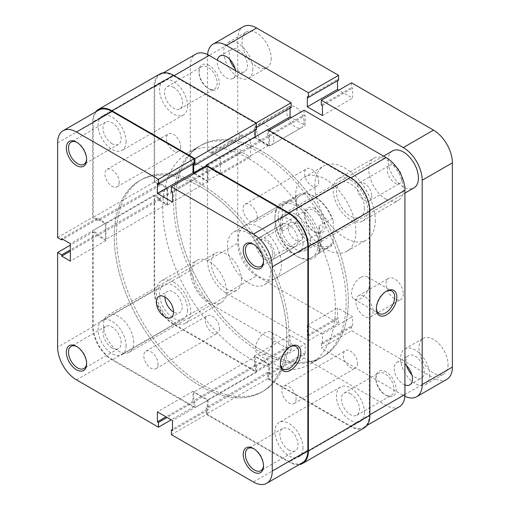 <?xml version="1.0" encoding="UTF-8"?>
<svg xmlns="http://www.w3.org/2000/svg" width="510" height="510" viewBox="0 0 510 510"><rect width="100%" height="100%" fill="white"/><g stroke="black" fill="none" stroke-linecap="round" stroke-linejoin="round"><path stroke-width="0.38" stroke-dasharray="2.55 1.91" d="M133.658 342.497A21.356 12.329 -120 0 0 124.332 321.007A21.356 12.329 -120 0 0 107.878 315.282A21.356 12.329 -120 0 0 103.453 325.061A21.356 12.329 -120 0 0 112.774 346.551A21.356 12.329 -120 0 0 129.234 352.27A21.356 12.329 -120 0 0 133.658 342.497M241.517 280.219A21.356 12.329 -120 0 0 232.197 258.729A21.356 12.329 -120 0 0 215.736 253.011A21.356 12.329 -120 0 0 211.319 262.784A21.356 12.329 -120 0 0 220.639 284.274A21.356 12.329 -120 0 0 237.093 289.999A21.356 12.329 -120 0 0 241.517 280.219M310.552 240.363A21.356 12.329 -120 0 0 301.225 218.873A21.356 12.329 -120 0 0 284.771 213.154A21.356 12.329 -120 0 0 280.347 222.927A21.356 12.329 -120 0 0 289.667 244.417A21.356 12.329 -120 0 0 306.127 250.142A21.356 12.329 -120 0 0 310.552 240.363M392.63 150.877A21.356 12.329 -120 0 0 388.212 160.656A21.356 12.329 -120 0 0 397.532 182.147A21.356 12.329 -120 0 0 413.986 187.865M402.014 178.589A10.372 5.986 60 0 1 399.865 183.339A10.372 5.986 60 0 1 391.871 180.559A10.372 5.986 60 0 1 387.345 170.123A10.372 5.986 60 0 1 389.493 165.374A10.372 5.986 60 0 1 397.488 168.153A10.372 5.986 60 0 1 402.014 178.589M371.815 196.025A10.372 5.986 60 0 1 369.667 200.774A10.372 5.986 60 0 1 361.673 197.995A10.372 5.986 60 0 1 357.147 187.559A10.372 5.986 60 0 1 359.295 182.809A10.372 5.986 60 0 1 367.289 185.589A10.372 5.986 60 0 1 371.815 196.025M302.781 235.881A10.372 5.986 60 0 1 300.632 240.631A10.372 5.986 60 0 1 292.644 237.851A10.372 5.986 60 0 1 288.112 227.415A10.372 5.986 60 0 1 290.26 222.666A10.372 5.986 60 0 1 298.254 225.445A10.372 5.986 60 0 1 302.781 235.881M272.582 253.317A10.372 5.986 60 0 1 270.434 258.066A10.372 5.986 60 0 1 262.44 255.287A10.372 5.986 60 0 1 257.913 244.851A10.372 5.986 60 0 1 260.062 240.102A10.372 5.986 60 0 1 268.056 242.881A10.372 5.986 60 0 1 272.582 253.317M403.308 293.919A12.202 7.044 60 0 1 400.783 299.51A12.202 7.044 60 0 1 391.38 296.24A12.202 7.044 60 0 1 386.051 283.955A12.202 7.044 60 0 1 388.582 278.371A12.202 7.044 60 0 1 397.985 281.641A12.202 7.044 60 0 1 403.308 293.919M373.11 311.361A12.202 7.044 60 0 1 370.579 316.946A12.202 7.044 60 0 1 361.176 313.675A12.202 7.044 60 0 1 355.853 301.397A12.202 7.044 60 0 1 358.377 295.806A12.202 7.044 60 0 1 367.78 299.077A12.202 7.044 60 0 1 373.11 311.361M304.075 122.043A12.202 7.044 60 0 1 301.55 127.634A12.202 7.044 60 0 1 292.147 124.364A12.202 7.044 60 0 1 286.818 112.079A12.202 7.044 60 0 1 289.349 106.494A12.202 7.044 60 0 1 298.752 109.765A12.202 7.044 60 0 1 304.075 122.043M273.876 139.485A12.202 7.044 60 0 1 271.345 145.07A12.202 7.044 60 0 1 261.942 141.799A12.202 7.044 60 0 1 256.619 129.521A12.202 7.044 60 0 1 259.144 123.93A12.202 7.044 60 0 1 268.547 127.2A12.202 7.044 60 0 1 273.876 139.485M229.736 59.287A12.967 7.484 60 0 1 229.111 55.099A12.967 7.484 60 0 1 231.801 49.164A12.967 7.484 60 0 1 241.791 52.638A12.967 7.484 60 0 1 247.452 65.688A12.967 7.484 60 0 1 244.762 71.623A12.967 7.484 60 0 1 234.963 68.346M235.441 70.584A12.967 7.484 60 0 1 235.582 72.535A12.967 7.484 60 0 1 232.898 78.47A12.967 7.484 60 0 1 222.908 75.002A12.967 7.484 60 0 1 217.247 61.952A12.967 7.484 60 0 1 217.394 60.167M406.629 365.676A12.967 7.484 60 0 1 406.005 361.488A12.967 7.484 60 0 1 408.695 355.553A12.967 7.484 60 0 1 418.684 359.027A12.967 7.484 60 0 1 424.345 372.077A12.967 7.484 60 0 1 421.655 378.012A12.967 7.484 60 0 1 411.857 374.735M404.927 384.986A12.967 7.484 60 0 1 394.141 368.341A12.967 7.484 60 0 1 396.825 362.406A12.967 7.484 60 0 1 404.927 364.146M448.073 364.605A20.591 11.889 60 0 1 443.808 374.028A20.591 11.889 60 0 1 427.941 368.513A20.591 11.889 60 0 1 418.952 347.788A20.591 11.889 60 0 1 423.217 338.359A20.591 11.889 60 0 1 439.084 343.88A20.591 11.889 60 0 1 448.073 364.605M429.739 375.188A20.591 11.889 60 0 1 425.474 384.617A20.591 11.889 60 0 1 409.6 379.102A20.591 11.889 60 0 1 400.611 358.377A20.591 11.889 60 0 1 404.876 348.948A20.591 11.889 60 0 1 420.75 354.463A20.591 11.889 60 0 1 429.739 375.188M271.18 58.216A20.591 11.889 60 0 1 266.915 67.639A20.591 11.889 60 0 1 251.047 62.124A20.591 11.889 60 0 1 242.059 41.399A20.591 11.889 60 0 1 246.324 31.971A20.591 11.889 60 0 1 262.191 37.491A20.591 11.889 60 0 1 271.18 58.216M252.845 68.799A20.591 11.889 60 0 1 248.58 78.228A20.591 11.889 60 0 1 232.707 72.713A20.591 11.889 60 0 1 223.718 51.988A20.591 11.889 60 0 1 227.983 42.559A20.591 11.889 60 0 1 243.856 48.074A20.591 11.889 60 0 1 252.845 68.799M375.264 220.441A42.712 24.658 60 0 1 366.422 239.993A42.712 24.658 60 0 1 333.508 228.55A42.712 24.658 60 0 1 314.861 185.563A42.712 24.658 60 0 1 323.71 166.011A42.712 24.658 60 0 1 356.624 177.454A42.712 24.658 60 0 1 375.264 220.441M355.853 231.648A42.712 24.658 60 0 1 347.004 251.201A42.712 24.658 60 0 1 314.09 239.757A42.712 24.658 60 0 1 295.449 196.777A42.712 24.658 60 0 1 304.291 177.225A42.712 24.658 60 0 1 337.206 188.662A42.712 24.658 60 0 1 355.853 231.648M207.602 54.589A26.692 15.415 -120 0 0 207.538 56.349L237.743 38.907A26.692 15.415 60 0 1 243.27 26.692M207.538 260.604A26.692 15.415 -120 0 0 226.415 293.301L308.391 340.629L338.595 323.193L256.619 275.865A26.692 15.415 60 0 1 237.743 243.168L207.538 260.604L207.538 165.948L211.637 168.313L211.637 169.562L220.269 174.541L220.269 157.105L211.637 152.127L211.637 153.37L207.538 151.005L207.538 56.349M308.391 340.629L308.391 335.892L307.313 335.274L307.313 325.31L322.416 334.024L322.416 343.989L321.338 343.37L321.338 348.1L351.537 330.665L433.513 377.993L403.308 395.428L321.338 348.1M403.308 395.428A26.692 15.415 -120 0 0 404.863 396.251M207.538 165.948L237.743 148.512L237.743 243.168M207.538 151.005L237.743 133.569L237.743 38.907M337.512 80.695L337.512 79.452L338.595 80.07M351.537 82.811L351.537 87.548L352.614 88.166L352.614 98.13L338.806 90.162M446.856 379.312A26.692 15.415 60 0 1 433.513 377.993M338.595 323.193L338.595 318.457L337.512 317.838L337.512 307.874L352.614 316.589L352.614 326.553L351.537 325.928L351.537 330.665M237.743 133.569L241.842 135.934L241.842 134.685L250.467 139.67L250.467 157.105L241.842 152.127L241.842 150.877L237.743 148.512M321.338 343.37L351.537 325.928M322.416 343.989L352.614 326.553M322.416 334.024L352.614 316.589M307.313 325.31L337.512 307.874M307.313 335.274L337.512 317.838M308.391 335.892L338.595 318.457M211.637 168.313L241.842 150.877M211.637 169.562L241.842 152.127M220.269 174.541L250.467 157.105M220.269 157.105L250.467 139.67M211.637 152.127L241.842 134.685M211.637 153.37L241.842 135.934M307.313 96.887L337.512 79.452M322.416 115.566L352.614 98.13M322.416 105.602L352.614 88.166M321.338 104.983L351.537 87.548M254.458 244.845L253.381 244.226L254.458 244.851A12.814 7.395 -120 0 0 254.458 244.845A12.814 7.395 -120 0 0 253.935 244.564M263.504 465.4A12.814 7.395 -120 0 0 263.523 464.801A12.814 7.395 -120 0 0 254.458 449.106L253.381 448.488L254.458 449.106A12.814 7.395 -120 0 0 253.935 448.825M86.611 159.012A12.814 7.395 -120 0 0 86.63 158.412A12.814 7.395 -120 0 0 77.565 142.717L76.487 142.099L77.565 142.717A12.814 7.395 -120 0 0 77.042 142.437M86.611 363.267A12.814 7.395 -120 0 0 86.63 362.674A12.814 7.395 -120 0 0 77.565 346.978L76.487 346.354L77.565 346.978A12.814 7.395 -120 0 0 77.042 346.692M290.037 346.876A12.967 7.484 120 0 0 289.514 347.163L290.592 346.545L289.514 347.163A12.967 7.484 120 0 0 280.347 363.043A12.967 7.484 120 0 0 280.36 363.643M112.085 143.718A12.814 7.395 60 0 1 103.715 132.421A12.814 7.395 60 0 1 105.678 122.158A12.814 7.395 60 0 1 112.085 122.789A12.814 7.395 60 0 1 120.456 134.085A12.814 7.395 60 0 1 118.492 144.349A12.814 7.395 60 0 1 112.085 143.718M112.085 347.973A12.814 7.395 60 0 1 103.715 336.683A12.814 7.395 60 0 1 105.678 326.419A12.814 7.395 60 0 1 112.085 327.05A12.814 7.395 60 0 1 120.456 338.34A12.814 7.395 60 0 1 118.492 348.611A12.814 7.395 60 0 1 112.085 347.973M288.979 450.107A12.814 7.395 60 0 1 280.608 438.81A12.814 7.395 60 0 1 282.572 428.547A12.814 7.395 60 0 1 288.979 429.178A12.814 7.395 60 0 1 297.349 440.474A12.814 7.395 60 0 1 295.386 450.738A12.814 7.395 60 0 1 288.979 450.107M288.979 245.845A12.814 7.395 60 0 1 280.608 234.555A12.814 7.395 60 0 1 282.572 224.285A12.814 7.395 60 0 1 288.979 224.923A12.814 7.395 60 0 1 297.349 236.213A12.814 7.395 60 0 1 295.386 246.477A12.814 7.395 60 0 1 288.979 245.845M264.709 354.017A12.967 7.484 120 0 0 273.175 342.592A12.967 7.484 120 0 0 271.192 332.201A12.967 7.484 120 0 0 264.709 332.839A12.967 7.484 120 0 0 256.237 344.269A12.967 7.484 120 0 0 258.226 354.654A12.967 7.484 120 0 0 264.709 354.017M200.532 186.807A122.03 70.456 60 0 1 280.251 294.346A122.03 70.456 60 0 1 261.547 392.133A122.03 70.456 60 0 1 200.532 386.089A122.03 70.456 60 0 1 120.806 278.549A122.03 70.456 60 0 1 139.517 180.763A122.03 70.456 60 0 1 200.532 186.807M202.687 185.563A122.03 70.456 60 0 1 282.406 293.097A122.03 70.456 60 0 1 263.702 390.883A122.03 70.456 60 0 1 202.687 384.84A122.03 70.456 60 0 1 122.967 277.306A122.03 70.456 60 0 1 141.672 179.52A122.03 70.456 60 0 1 202.687 185.563A122.03 70.456 60 0 1 282.406 293.097A122.03 70.456 60 0 1 263.702 390.883A122.03 70.456 60 0 1 202.687 384.84A122.03 70.456 60 0 1 122.967 277.306A122.03 70.456 60 0 1 141.672 179.52A122.03 70.456 60 0 1 202.687 185.563M164.934 297.037A12.202 7.044 60 0 1 167.465 291.446A12.202 7.044 60 0 1 173.566 292.051A12.202 7.044 60 0 1 181.534 302.806A12.202 7.044 60 0 1 179.667 312.585A12.202 7.044 60 0 1 173.566 311.98M76.487 379.861L112.085 359.308A26.692 15.415 60 0 1 93.209 326.617L93.209 231.961L70.342 245.163M171.405 434.66L207.003 414.114L288.979 461.442L253.381 481.988M93.209 231.961L97.308 234.326L97.308 235.569L105.933 240.554L105.933 223.119L97.308 218.133L97.308 219.376L93.209 217.011L93.209 122.355A26.692 15.415 60 0 1 98.736 110.134M194.055 163.519L192.978 162.894L192.978 164.143M194.272 173.604L208.08 181.579L208.08 171.615L207.003 170.99L207.003 166.26M302.322 462.761A26.692 15.415 60 0 1 288.979 461.442M207.003 414.114L207.003 409.377L208.08 410.002L208.08 400.038L192.978 391.317L192.978 401.281L194.055 401.906L194.055 406.636L171.194 419.838M112.085 359.308L194.055 406.636M57.611 237.564L93.209 217.011M192.978 162.894L157.386 183.447M208.08 171.615L172.488 192.162M207.003 170.99L171.405 191.543M208.08 181.579L172.488 202.126M208.08 410.002L172.488 430.548M208.08 400.038L172.488 420.584M207.003 409.377L172.488 429.305M192.978 401.281L166.011 416.848M194.055 401.906L167.095 417.473M192.978 391.317L157.386 411.87M105.933 223.119L70.342 243.665M97.308 218.133L61.71 238.686M105.933 240.554L70.342 261.101M97.308 235.569L70.342 251.137M97.308 234.326L70.342 249.894M97.308 219.376L62.787 239.305M263.504 261.139A12.814 7.395 -120 0 0 263.523 260.54A12.814 7.395 -120 0 0 254.458 244.851M219.51 328.548A10.066 5.814 60 0 1 217.426 333.157A10.066 5.814 60 0 1 209.667 330.461A10.066 5.814 60 0 1 205.275 320.325A10.066 5.814 60 0 1 207.36 315.715A10.066 5.814 60 0 1 215.118 318.412A10.066 5.814 60 0 1 219.51 328.548M158.03 364.044A10.066 5.814 60 0 1 155.945 368.653A10.066 5.814 60 0 1 148.187 365.957A10.066 5.814 60 0 1 143.794 355.821A10.066 5.814 60 0 1 145.879 351.211A10.066 5.814 60 0 1 153.637 353.908A10.066 5.814 60 0 1 158.03 364.044M180.68 146.708A10.066 5.814 60 0 1 178.596 151.317A10.066 5.814 60 0 1 170.837 148.614A10.066 5.814 60 0 1 166.445 138.484A10.066 5.814 60 0 1 168.529 133.875A10.066 5.814 60 0 1 176.288 136.572A10.066 5.814 60 0 1 180.68 146.708M119.2 182.204A10.066 5.814 60 0 1 117.115 186.813A10.066 5.814 60 0 1 109.357 184.11A10.066 5.814 60 0 1 104.964 173.98A10.066 5.814 60 0 1 107.049 169.371A10.066 5.814 60 0 1 114.807 172.068A10.066 5.814 60 0 1 119.2 182.204M318.744 181.579A10.066 5.814 60 0 1 316.659 186.188A10.066 5.814 60 0 1 308.901 183.492A10.066 5.814 60 0 1 304.508 173.355A10.066 5.814 60 0 1 306.593 168.746A10.066 5.814 60 0 1 314.351 171.449A10.066 5.814 60 0 1 318.744 181.579M257.263 217.075A10.066 5.814 60 0 1 255.178 221.684A10.066 5.814 60 0 1 247.42 218.988A10.066 5.814 60 0 1 243.028 208.851A10.066 5.814 60 0 1 245.112 204.242A10.066 5.814 60 0 1 252.871 206.945A10.066 5.814 60 0 1 257.263 217.075M357.574 363.42A10.066 5.814 60 0 1 355.489 368.029A10.066 5.814 60 0 1 347.731 365.332A10.066 5.814 60 0 1 343.338 355.196A10.066 5.814 60 0 1 345.423 350.593A10.066 5.814 60 0 1 353.181 353.29A10.066 5.814 60 0 1 357.574 363.42M296.093 398.916A10.066 5.814 60 0 1 294.009 403.525A10.066 5.814 60 0 1 286.25 400.828A10.066 5.814 60 0 1 281.858 390.692A10.066 5.814 60 0 1 283.942 386.089A10.066 5.814 60 0 1 291.701 388.786A10.066 5.814 60 0 1 296.093 398.916M302.997 447.735A19.833 11.45 60 0 1 298.892 456.813A19.833 11.45 60 0 1 283.611 451.503A19.833 11.45 60 0 1 274.954 431.549A19.833 11.45 60 0 1 279.059 422.471A19.833 11.45 60 0 1 294.34 427.782A19.833 11.45 60 0 1 302.997 447.735M364.478 412.239A19.833 11.45 60 0 1 360.372 421.317A19.833 11.45 60 0 1 345.091 416.007A19.833 11.45 60 0 1 336.434 396.053A19.833 11.45 60 0 1 340.54 386.975A19.833 11.45 60 0 1 355.827 392.286A19.833 11.45 60 0 1 364.478 412.239M126.104 345.608A19.833 11.45 60 0 1 121.998 354.686A19.833 11.45 60 0 1 106.718 349.375A19.833 11.45 60 0 1 98.06 329.415A19.833 11.45 60 0 1 102.166 320.337A19.833 11.45 60 0 1 117.447 325.654A19.833 11.45 60 0 1 126.104 345.608M187.584 310.112A19.833 11.45 60 0 1 183.479 319.19A19.833 11.45 60 0 1 168.198 313.88A19.833 11.45 60 0 1 159.541 293.919A19.833 11.45 60 0 1 163.646 284.841A19.833 11.45 60 0 1 178.933 290.158A19.833 11.45 60 0 1 187.584 310.112M126.104 141.346A19.833 11.45 60 0 1 121.998 150.424A19.833 11.45 60 0 1 106.718 145.114A19.833 11.45 60 0 1 98.06 125.16A19.833 11.45 60 0 1 102.166 116.082A19.833 11.45 60 0 1 117.447 121.393A19.833 11.45 60 0 1 126.104 141.346M187.584 105.85A19.833 11.45 60 0 1 183.479 114.928A19.833 11.45 60 0 1 168.198 109.618A19.833 11.45 60 0 1 159.541 89.664A19.833 11.45 60 0 1 163.646 80.586A19.833 11.45 60 0 1 178.933 85.897A19.833 11.45 60 0 1 187.584 105.85M302.997 243.48A19.833 11.45 60 0 1 298.892 252.558A19.833 11.45 60 0 1 283.611 247.242A19.833 11.45 60 0 1 274.954 227.288A19.833 11.45 60 0 1 279.059 218.21A19.833 11.45 60 0 1 294.34 223.52A19.833 11.45 60 0 1 302.997 243.48M364.478 207.984A19.833 11.45 60 0 1 360.372 217.062A19.833 11.45 60 0 1 345.091 211.746A19.833 11.45 60 0 1 336.434 191.792A19.833 11.45 60 0 1 340.54 182.714A19.833 11.45 60 0 1 355.827 188.024A19.833 11.45 60 0 1 364.478 207.984M286.818 336.268A122.03 70.456 60 0 1 261.547 392.133A122.03 70.456 60 0 1 167.509 359.435A122.03 70.456 60 0 1 114.24 236.627A122.03 70.456 60 0 1 139.517 180.763A122.03 70.456 60 0 1 233.554 213.46A122.03 70.456 60 0 1 286.818 336.268M348.298 300.772A122.03 70.456 60 0 1 323.028 356.637A122.03 70.456 60 0 1 228.99 323.939A122.03 70.456 60 0 1 175.72 201.131A122.03 70.456 60 0 1 200.997 145.267A122.03 70.456 60 0 1 295.035 177.965A122.03 70.456 60 0 1 348.298 300.772M364.185 427.928A27.457 15.855 60 0 1 350.459 426.564L267.623 378.739L267.623 372.262L268.808 372.95L268.808 364.478L255.217 356.63L255.217 365.103L256.402 365.785L256.402 372.262L173.566 324.436A27.457 15.855 60 0 1 154.148 290.808L154.148 195.158L159.757 198.396L159.757 199.761L167.095 204L167.095 188.305L159.757 184.072L159.757 185.442L154.148 182.204L154.148 86.547A27.457 15.855 60 0 1 159.834 73.982M256.402 129.642L255.217 128.96L255.217 130.324M255.217 136.801L255.217 137.426L268.808 145.273L268.808 136.801L267.623 136.119L267.623 129.642M194.597 173.419L207.328 180.769L207.328 172.297L206.136 171.615L206.136 166.757M299.109 464.616A27.457 15.855 60 0 1 288.979 462.06L206.136 414.235L206.136 407.758L207.328 408.446L207.328 399.974L193.736 392.126L193.736 400.599L194.922 401.281L194.922 407.758L112.085 359.933A27.457 15.855 60 0 1 92.667 326.304L92.667 230.654L98.277 233.892L98.277 235.257L105.608 239.496L105.608 223.801L98.277 219.568L98.277 220.938L92.667 217.7L92.667 122.043A27.457 15.855 60 0 1 95.523 111.99M267.623 378.739L206.136 414.235M267.623 372.262L206.136 407.758M268.808 372.95L207.328 408.446M268.808 364.478L207.328 399.974M255.217 356.63L193.736 392.126M255.217 365.103L193.736 400.599M256.402 365.785L194.922 401.281M256.402 372.262L194.922 407.758M154.148 195.158L92.667 230.654M159.757 198.396L98.277 233.892M159.757 199.761L98.277 235.257M167.095 204L105.608 239.496M167.095 188.305L105.608 223.801M159.757 184.072L98.277 219.568M159.757 185.442L98.277 220.938M154.148 182.204L92.667 217.7M255.217 128.96L193.736 164.449M255.217 137.426L206.136 165.763M268.808 145.273L207.328 180.769M268.808 136.801L207.328 172.297M267.623 136.119L206.136 171.615M386.051 371.886A14.337 8.281 -120 0 0 375.915 377.744A14.337 8.281 -120 0 0 386.051 395.301L386.051 395.301A14.337 8.281 -120 0 0 396.193 389.449A14.337 8.281 -120 0 0 386.051 371.886M384.973 394.683L386.051 395.301L384.973 394.683A12.814 7.395 60 0 1 375.915 378.987A12.814 7.395 60 0 1 378.567 373.122A12.814 7.395 60 0 1 384.973 373.76A12.814 7.395 60 0 1 393.344 385.05A12.814 7.395 60 0 1 391.38 395.314A12.814 7.395 60 0 1 384.973 394.683M209.157 65.503A14.337 8.281 -120 0 0 199.021 71.355A14.337 8.281 -120 0 0 209.157 88.912L209.157 88.912A14.337 8.281 -120 0 0 219.3 83.06A14.337 8.281 -120 0 0 209.157 65.503M208.08 88.294L209.157 88.912L208.08 88.294A12.814 7.395 60 0 1 199.021 72.598A12.814 7.395 60 0 1 201.673 66.734A12.814 7.395 60 0 1 208.08 67.371A12.814 7.395 60 0 1 216.45 78.661A12.814 7.395 60 0 1 214.487 88.925A12.814 7.395 60 0 1 208.08 88.294M386.038 291.459A12.967 7.484 120 0 0 385.515 291.739L386.593 291.121L385.515 291.739A12.967 7.484 120 0 0 376.342 307.619A12.967 7.484 120 0 0 376.361 308.219M297.604 204.249A32.034 18.494 -120 0 0 274.954 217.324A32.034 18.494 -120 0 0 297.604 256.555L297.604 256.555A32.034 18.494 -120 0 0 320.255 243.48A32.034 18.494 -120 0 0 297.604 204.249M296.527 255.937L297.604 256.555L296.527 255.937A30.511 17.614 60 0 1 274.954 218.567A30.511 17.614 60 0 1 281.271 204.606A30.511 17.614 60 0 1 296.527 206.116A30.511 17.614 60 0 1 316.455 233A30.511 17.614 60 0 1 311.782 257.448A30.511 17.614 60 0 1 296.527 255.937M173.566 87.293A12.814 7.395 -120 0 0 167.159 86.662A12.814 7.395 -120 0 0 165.195 96.932A12.814 7.395 -120 0 0 173.566 108.222A12.814 7.395 -120 0 0 179.973 108.853A12.814 7.395 -120 0 0 181.936 98.589A12.814 7.395 -120 0 0 173.566 87.293M209.157 301.397A24.403 14.089 60 0 1 193.213 279.888A24.403 14.089 60 0 1 196.956 260.329A24.403 14.089 60 0 1 209.157 261.541A24.403 14.089 60 0 1 225.101 283.05A24.403 14.089 60 0 1 221.359 302.602A24.403 14.089 60 0 1 209.157 301.397M173.566 282.087A24.403 14.089 -120 0 0 161.364 280.882A24.403 14.089 -120 0 0 157.622 300.441A24.403 14.089 -120 0 0 173.566 321.944A24.403 14.089 -120 0 0 185.767 323.155A24.403 14.089 -120 0 0 189.51 303.597A24.403 14.089 -120 0 0 173.566 282.087M386.051 199.263A24.403 14.089 60 0 1 370.107 177.754A24.403 14.089 60 0 1 373.849 158.202A24.403 14.089 60 0 1 386.051 159.407A24.403 14.089 60 0 1 401.995 180.916A24.403 14.089 60 0 1 398.253 200.475A24.403 14.089 60 0 1 386.051 199.263M350.459 179.96A24.403 14.089 -120 0 0 338.257 178.749A24.403 14.089 -120 0 0 334.515 198.307A24.403 14.089 -120 0 0 350.459 219.816A24.403 14.089 -120 0 0 362.661 221.021A24.403 14.089 -120 0 0 366.403 201.463A24.403 14.089 -120 0 0 350.459 179.96M350.459 393.682A12.814 7.395 -120 0 0 344.052 393.051A12.814 7.395 -120 0 0 342.089 403.314A12.814 7.395 -120 0 0 350.459 414.611A12.814 7.395 -120 0 0 356.866 415.242A12.814 7.395 -120 0 0 358.83 404.978A12.814 7.395 -120 0 0 350.459 393.682M360.704 277.421A12.967 7.484 120 0 0 352.231 288.845A12.967 7.484 120 0 0 354.22 299.236A12.967 7.484 120 0 0 360.704 298.592A12.967 7.484 120 0 0 369.176 287.168A12.967 7.484 120 0 0 367.187 276.777A12.967 7.484 120 0 0 360.704 277.421M259.851 227.288A30.511 17.614 -120 0 0 244.602 225.777A30.511 17.614 -120 0 0 239.923 250.225A30.511 17.614 -120 0 0 259.851 277.108A30.511 17.614 -120 0 0 275.107 278.619A30.511 17.614 -120 0 0 279.786 254.171A30.511 17.614 -120 0 0 259.851 227.288M262.012 350.593A122.03 70.456 -120 0 0 323.028 356.637A122.03 70.456 -120 0 0 341.732 258.851A122.03 70.456 -120 0 0 262.012 151.311A122.03 70.456 -120 0 0 200.997 145.267A122.03 70.456 -120 0 0 182.287 243.053A122.03 70.456 -120 0 0 262.012 350.593M259.851 351.836A122.03 70.456 -120 0 0 320.866 357.88A122.03 70.456 -120 0 0 339.577 260.094A122.03 70.456 -120 0 0 259.851 152.56A122.03 70.456 -120 0 0 198.836 146.517A122.03 70.456 -120 0 0 180.132 244.303A122.03 70.456 -120 0 0 259.851 351.836M255.542 371.14L291.133 350.593L209.157 303.265A26.692 15.415 60 0 1 190.281 270.568L190.281 175.912L154.689 196.465L154.689 291.121A26.692 15.415 -120 0 0 173.566 323.812L255.542 371.14L255.542 366.409L254.458 365.785L254.458 355.821L269.56 364.542L269.56 374.506L268.483 373.881L268.483 378.618L350.459 425.946A26.692 15.415 -120 0 0 363.802 427.265A26.692 15.415 -120 0 0 369.336 415.044L369.871 414.732M269.025 130.452L268.483 130.764L350.459 178.092L350.988 177.786M174.101 75.652L173.566 75.964A26.692 15.415 -120 0 0 160.216 74.638A26.692 15.415 -120 0 0 154.689 86.859L154.689 181.515L190.281 160.969L190.281 66.313A26.692 15.415 60 0 1 195.815 54.092M369.865 210.477L369.336 210.783L369.336 415.044M369.336 210.783A26.692 15.415 -120 0 0 350.459 178.092M268.483 130.764L268.483 135.494L269.56 136.119L269.56 146.083L254.458 137.362L254.458 127.398L255.542 128.023L255.542 123.292L256.077 122.98M173.566 75.964L255.542 123.292M154.689 181.515L158.788 183.88L158.788 182.637L167.414 187.623L167.414 205.058L158.788 200.073L158.788 198.83L154.689 196.465M291.133 350.593L291.133 345.856L290.056 345.238L290.056 335.274L305.159 343.989L305.159 353.953L304.075 353.334L304.075 358.065L268.483 378.618M190.281 160.969L194.38 163.334L194.38 162.091L203.012 167.07L203.012 184.505L194.38 179.526L194.38 178.277L190.281 175.912M290.056 108.094L290.056 106.851L291.133 107.47M304.075 110.211L304.075 114.948L305.159 115.566L305.159 125.53L291.35 117.561M399.4 406.712A26.692 15.415 60 0 1 386.051 405.393L304.075 358.065M158.788 200.073L194.38 179.526M158.788 198.83L194.38 178.277M167.414 205.058L203.012 184.505M167.414 187.623L203.012 167.07M158.788 182.637L194.38 162.091M158.788 183.88L194.38 163.334M269.56 136.119L305.159 115.566M269.56 146.083L305.159 125.53M268.483 135.494L304.075 114.948M254.458 127.398L290.056 106.851M255.542 128.023L256.402 127.525M254.458 137.362L267.731 129.706M254.458 365.785L290.056 345.238M254.458 355.821L290.056 335.274M255.542 366.409L291.133 345.856M269.56 374.506L305.159 353.953M268.483 373.881L304.075 353.334M269.56 364.542L305.159 343.989M314.861 244.105A28.981 16.734 60 0 1 296.527 220.422L295.449 223.597A30.511 17.614 -120 0 0 313.784 245.973A30.511 17.614 -120 0 0 329.039 247.484A30.511 17.614 -120 0 0 332.118 244.768L333.202 241.593A28.981 16.734 60 0 1 314.861 244.105M314.861 208.609A14.49 8.364 -120 0 0 304.617 214.525A14.49 8.364 -120 0 0 314.861 232.273L314.861 232.273A14.49 8.364 -120 0 0 325.112 226.357A14.49 8.364 -120 0 0 314.861 208.609M313.784 231.648L314.861 232.273L313.784 231.648A12.967 7.484 60 0 1 304.617 215.768A12.967 7.484 60 0 1 307.3 209.833A12.967 7.484 60 0 1 313.784 210.477A12.967 7.484 60 0 1 322.256 221.901A12.967 7.484 60 0 1 320.267 232.292A12.967 7.484 60 0 1 313.784 231.648M265.245 259.673A12.967 7.484 60 0 1 256.779 248.242A12.967 7.484 60 0 1 258.761 237.858A12.967 7.484 60 0 1 265.245 238.495A12.967 7.484 60 0 1 273.717 249.925A12.967 7.484 60 0 1 271.728 260.31A12.967 7.484 60 0 1 265.245 259.673M249.065 158.788A122.03 70.456 60 0 1 328.791 266.322A122.03 70.456 60 0 1 310.08 364.108A122.03 70.456 60 0 1 249.065 358.065A122.03 70.456 60 0 1 169.345 250.531A122.03 70.456 60 0 1 188.05 152.745A122.03 70.456 60 0 1 249.065 158.788M249.065 233.516A30.511 17.614 60 0 1 268.999 260.4A30.511 17.614 60 0 1 264.32 284.848A30.511 17.614 60 0 1 249.065 283.337A30.511 17.614 60 0 1 229.137 256.453A30.511 17.614 60 0 1 233.816 232.005A30.511 17.614 60 0 1 249.065 233.516M318.96 252.367L318.96 226.121C322.09 237.991 322.09 246.738 318.96 252.367L332.118 244.768M318.96 226.121L332.118 218.522A30.511 17.614 -120 0 0 313.784 196.152L313.784 196.152A30.511 17.614 -120 0 0 298.528 194.641A30.511 17.614 -120 0 0 295.449 197.351L296.527 199.282A28.981 16.734 60 0 1 314.861 196.777A28.981 16.734 60 0 1 333.202 220.454L332.118 218.522M282.291 204.95L282.291 231.196C276.885 220.639 276.885 211.892 282.291 204.95L295.449 197.351M282.291 231.196L295.449 223.597M296.527 199.282L296.527 220.422M333.202 241.593L333.202 220.454M226.415 293.301L256.619 275.865M93.209 326.617L57.611 347.163M57.611 142.908L93.209 122.355M350.459 426.564L288.979 462.06M173.566 324.436L112.085 359.933M154.148 290.808L92.667 326.304M154.148 86.547L92.667 122.043M173.566 323.812L209.157 303.265M154.689 86.859L190.281 66.313M386.051 405.393L350.459 425.946M190.281 270.568L154.689 291.121M107.878 315.282L215.736 253.011M284.771 213.154L383.571 156.111M369.667 200.774L399.865 183.339M270.434 258.066L300.632 240.631M370.579 316.946L400.783 299.51M271.345 145.07L301.55 127.634M232.898 78.47L244.762 71.623M409.791 384.859L421.655 378.012M425.474 384.617L443.808 374.028M248.58 78.228L266.915 67.639M347.004 251.201L366.422 239.993M304.291 177.225L323.71 166.011M227.983 42.559L246.324 31.971M404.876 348.948L423.217 338.359M396.825 362.406L408.695 355.553M219.931 56.017L231.801 49.164M259.144 123.93L289.349 106.494M358.377 295.806L388.582 278.371M260.062 240.102L290.26 222.666M359.295 182.809L389.493 165.374M306.127 250.142L404.927 193.099M129.234 352.27L237.093 289.999M105.678 122.158L71.158 142.086M105.678 326.419L71.158 346.347M282.572 428.547L248.051 448.475M282.572 224.285L248.051 244.213M271.192 332.201L295.998 346.519M320.866 357.88L310.08 364.108M158.833 296.431L167.465 291.446M171.035 317.564L179.667 312.585M198.836 146.517L188.05 152.745M258.226 354.654L283.031 368.979M295.386 246.477L260.865 266.405M295.386 450.738L260.865 470.666M118.492 348.611L83.971 368.539M118.492 144.349L83.971 164.277M280.347 363.043L280.347 364.293M86.63 362.674L86.63 363.917M86.63 158.412L86.63 159.655M263.523 464.801L263.523 466.044M263.523 260.54L263.523 261.789M155.945 368.653L217.426 333.157M117.115 186.813L178.596 151.317M255.178 221.684L316.659 186.188M294.009 403.525L355.489 368.029M360.372 421.317L298.892 456.813M183.479 319.19L121.998 354.686M183.479 114.928L121.998 150.424M360.372 217.062L298.892 252.558M340.54 182.714L279.059 218.21M163.646 80.586L102.166 116.082M163.646 284.841L102.166 320.337M340.54 386.975L279.059 422.471M283.942 386.089L345.423 350.593M245.112 204.242L306.593 168.746M107.049 169.371L168.529 133.875M145.879 351.211L207.36 315.715M375.915 378.987L375.915 377.744M199.021 72.598L199.021 71.355M376.342 307.619L376.342 308.869M274.954 218.567L274.954 217.324M167.159 86.662L201.673 66.734M161.364 280.882L196.956 260.329M338.257 178.749L373.849 158.202M344.052 393.051L378.567 373.122M354.22 299.236L379.032 313.554M281.271 204.606L244.602 225.777M311.782 257.448L275.107 278.619M163.429 72.783L160.216 74.638M367.015 425.41L363.802 427.265M367.187 276.777L391.999 291.102M356.866 415.242L391.38 395.314M362.661 221.021L398.253 200.475M185.767 323.155L221.359 302.602M179.973 108.853L214.487 88.925M304.617 215.768L304.617 214.525M258.761 237.858L307.3 209.833M264.32 284.848L329.039 247.484M233.816 232.005L298.528 194.641M314.861 196.777L313.784 196.152M271.728 260.31L320.267 232.292"/><path stroke-width="0.76" d="M404.927 193.099L413.986 187.865A21.356 12.329 -120 0 0 418.41 178.092A21.356 12.329 -120 0 0 409.09 156.602A21.356 12.329 -120 0 0 392.63 150.877L383.571 156.111M234.963 68.346A12.967 7.484 60 0 1 229.736 59.287M411.857 374.735A12.967 7.484 60 0 1 406.629 365.676M404.927 364.146A12.967 7.484 60 0 1 412.475 378.924A12.967 7.484 60 0 1 409.791 384.859A12.967 7.484 60 0 1 404.927 384.986M217.394 60.167A12.967 7.484 60 0 1 219.931 56.017A12.967 7.484 60 0 1 229.162 58.727A12.967 7.484 60 0 1 235.441 70.584M321.338 100.247L351.537 82.811L433.513 130.139A26.692 15.415 60 0 1 452.389 162.837L422.184 180.272A26.692 15.415 -120 0 0 403.308 147.575L321.338 100.247L321.338 104.983L322.416 105.602L322.416 115.566L307.313 106.851L307.313 96.887L308.391 97.506L308.391 92.775L338.595 75.34L256.619 28.012L226.415 45.447L308.391 92.775M226.415 45.447A26.692 15.415 -120 0 0 213.072 44.128A26.692 15.415 -120 0 0 207.602 54.589M404.863 396.251A26.692 15.415 -120 0 0 416.657 396.748A26.692 15.415 -120 0 0 422.184 384.527L452.389 367.092A26.692 15.415 60 0 1 446.856 379.312L416.657 396.748M422.184 180.272L422.184 384.527M452.389 162.837L452.389 367.092M308.391 97.506L338.595 80.07L338.595 75.34M338.806 90.162L337.512 89.416L337.512 80.695M213.072 44.128L243.27 26.692A26.692 15.415 60 0 1 256.619 28.012M307.313 106.851L337.512 89.416M253.381 267.642A14.337 8.281 60 0 1 243.244 250.078A14.337 8.281 60 0 1 253.381 244.226L253.381 244.226A14.337 8.281 60 0 1 263.523 261.789A14.337 8.281 60 0 1 253.381 267.642M253.935 244.564A12.814 7.395 -120 0 0 248.051 244.213A12.814 7.395 -120 0 0 246.088 254.484A12.814 7.395 -120 0 0 254.458 265.774A12.814 7.395 -120 0 0 260.865 266.405A12.814 7.395 -120 0 0 263.504 261.139M253.381 471.903A14.337 8.281 60 0 1 243.244 454.34A14.337 8.281 60 0 1 253.381 448.488L253.381 448.488A14.337 8.281 60 0 1 263.523 466.044A14.337 8.281 60 0 1 253.381 471.903M253.935 448.825A12.814 7.395 -120 0 0 248.051 448.475A12.814 7.395 -120 0 0 246.088 458.739A12.814 7.395 -120 0 0 254.458 470.035A12.814 7.395 -120 0 0 260.865 470.666A12.814 7.395 -120 0 0 263.504 465.4M76.487 165.514A14.337 8.281 60 0 1 66.351 147.951A14.337 8.281 60 0 1 76.487 142.099L76.487 142.099A14.337 8.281 60 0 1 86.63 159.655A14.337 8.281 60 0 1 76.487 165.514M77.042 142.437A12.814 7.395 -120 0 0 71.158 142.086A12.814 7.395 -120 0 0 69.194 152.35A12.814 7.395 -120 0 0 77.565 163.646A12.814 7.395 -120 0 0 83.971 164.277A12.814 7.395 -120 0 0 86.611 159.012M76.487 369.769A14.337 8.281 60 0 1 66.351 352.212A14.337 8.281 60 0 1 76.487 346.354L76.487 346.354A14.337 8.281 60 0 1 86.63 363.917A14.337 8.281 60 0 1 76.487 369.769M77.042 346.692A12.814 7.395 -120 0 0 71.158 346.347A12.814 7.395 -120 0 0 69.194 356.611A12.814 7.395 -120 0 0 77.565 367.901A12.814 7.395 -120 0 0 83.971 368.539A12.814 7.395 -120 0 0 86.611 363.267M290.592 346.545L290.592 346.545A14.49 8.364 -60 0 1 300.843 352.461A14.49 8.364 -60 0 1 290.592 370.209A14.49 8.364 -60 0 1 280.347 364.293A14.49 8.364 -60 0 1 290.592 346.545L290.592 346.545M280.36 363.643A12.967 7.484 120 0 0 283.031 368.979A12.967 7.484 120 0 0 289.514 368.335A12.967 7.484 120 0 0 297.987 356.911A12.967 7.484 120 0 0 295.998 346.519A12.967 7.484 120 0 0 290.037 346.876M173.566 311.98A12.202 7.044 60 0 1 164.934 297.037A12.202 7.044 60 0 1 172.909 307.785A12.202 7.044 60 0 1 171.035 317.564A12.202 7.044 60 0 1 164.934 316.965A12.202 7.044 60 0 1 156.965 306.21A12.202 7.044 60 0 1 158.833 296.431A12.202 7.044 60 0 1 164.934 297.037M70.342 245.163L57.611 252.507L57.611 347.163A26.692 15.415 -120 0 0 76.487 379.861L158.463 427.189L158.463 422.452L157.386 421.834L157.386 411.87L172.488 420.584L172.488 430.548L171.405 429.93L171.405 434.66L253.381 481.988A26.692 15.415 -120 0 0 266.73 483.308A26.692 15.415 -120 0 0 272.257 471.093L307.855 450.54L307.855 246.279L272.257 266.832L272.257 471.093M63.144 130.688L98.736 110.134A26.692 15.415 60 0 1 112.085 111.46L194.055 158.788L158.463 179.335L76.487 132.007A26.692 15.415 -120 0 0 63.144 130.688A26.692 15.415 -120 0 0 57.611 142.908L57.611 237.564L61.71 239.929L61.71 238.686L70.342 243.665L70.342 261.101L61.71 256.122L61.71 254.873L57.611 252.507M272.257 266.832A26.692 15.415 -120 0 0 253.381 234.135L171.405 186.807L207.003 166.26L288.979 213.588A26.692 15.415 60 0 1 307.855 246.279M158.463 179.335L158.463 184.072L157.386 183.447L157.386 193.411L172.488 202.126L172.488 192.162L171.405 191.543L171.405 186.807M194.055 158.788L194.055 163.519L158.463 184.072M192.978 164.143L192.978 172.858L194.272 173.604M307.855 450.54A26.692 15.415 60 0 1 302.322 462.761L266.73 483.308M171.194 419.838L158.463 427.189M192.978 172.858L157.386 193.411M172.488 429.305L171.405 429.93M166.011 416.848L157.386 421.834M167.095 417.473L158.463 422.452M70.342 251.137L61.71 256.122M70.342 249.894L61.71 254.873M62.787 239.305L61.71 239.929M206.136 166.757L206.136 165.138L267.623 129.642L350.459 177.467A27.457 15.855 60 0 1 369.871 211.095L369.871 415.357A27.457 15.855 60 0 1 364.185 427.928L302.704 463.418A27.457 15.855 60 0 1 299.109 464.616M95.523 111.99A27.457 15.855 60 0 1 98.353 109.478L159.834 73.982A27.457 15.855 60 0 1 173.566 75.34L256.402 123.165L256.402 129.642L194.922 165.138L193.736 164.449L193.736 172.922L194.597 173.419M255.217 130.324L255.217 136.801M206.136 165.138L288.979 212.963A27.457 15.855 60 0 1 308.391 246.591L308.391 450.853A27.457 15.855 60 0 1 302.704 463.418M98.353 109.478A27.457 15.855 60 0 1 112.085 110.836L194.922 158.661L194.922 165.138M256.402 123.165L194.922 158.661M206.136 165.763L193.736 172.922M386.593 314.785A14.49 8.364 -60 0 1 376.342 308.869A14.49 8.364 -60 0 1 386.593 291.121L386.593 291.121A14.49 8.364 -60 0 1 396.837 297.037A14.49 8.364 -60 0 1 386.593 314.785M376.361 308.219A12.967 7.484 120 0 0 379.032 313.554A12.967 7.484 120 0 0 385.515 312.917A12.967 7.484 120 0 0 393.981 301.486A12.967 7.484 120 0 0 391.999 291.102A12.967 7.484 120 0 0 386.038 291.459M350.988 177.786L386.051 157.539L304.075 110.211L269.025 130.452M163.429 72.783L195.815 54.092A26.692 15.415 60 0 1 209.157 55.411L174.101 75.652M256.402 127.525L291.133 107.47L291.133 102.739L209.157 55.411M291.35 117.561L290.056 116.816L290.056 108.094M386.051 157.539A26.692 15.415 60 0 1 404.927 190.236L369.865 210.477M369.871 414.732L404.927 394.491L404.927 190.236M404.927 394.491A26.692 15.415 60 0 1 399.4 406.712L367.015 425.41M256.077 122.98L291.133 102.739M267.731 129.706L290.056 116.816M403.308 147.575L433.513 130.139M112.085 111.46L76.487 132.007M253.381 234.135L288.979 213.588M369.871 211.095L308.391 246.591M350.459 177.467L288.979 212.963M369.871 415.357L308.391 450.853M173.566 75.34L112.085 110.836"/></g></svg>

